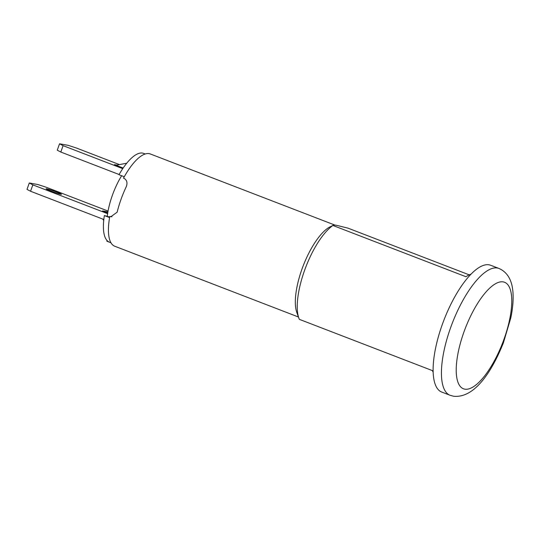<?xml version="1.0" encoding="UTF-8"?>
<svg xmlns="http://www.w3.org/2000/svg" width="540" height="540" viewBox="0 0 540 540"><rect width="100%" height="100%" fill="white"/><g stroke="black" fill="none" stroke-linecap="round" stroke-linejoin="round"><path stroke-width="0.81" d="M489.051 264.809A67.959 23.855 -68.9 0 1 490.624 265.248L498.933 268.447A67.959 23.855 -68.9 0 0 497.36 268.009A67.959 23.855 -68.9 0 0 451.427 325.451A67.959 23.855 -68.9 0 0 450.07 395.273L441.754 392.074A67.959 23.855 111.1 0 1 443.111 322.252A67.959 23.855 111.1 0 1 489.051 264.809M470.927 274.232A54.365 19.082 111.1 0 0 465.952 276.73L332.944 225.477A54.365 19.082 111.1 0 0 305.012 269.17A54.365 19.082 111.1 0 0 298.883 318.209A54.365 19.082 111.1 0 0 299.336 319.336L432.344 370.589A54.365 19.082 111.1 0 0 433.181 372.195M298.883 318.209L296.825 312.518A49.437 17.354 111.1 0 1 303.183 265.849A49.437 17.354 111.1 0 1 329.785 226.982L332.944 225.477C332.971 224.944 334.199 224.897 336.623 225.329L348.023 228.157L469.233 274.86M334.881 225.079L150.255 153.941A49.437 17.354 111.1 0 0 149.108 153.623A49.437 17.354 111.1 0 0 123.518 178.112C126.819 179.705 127.744 182.54 126.293 186.631A49.437 17.354 111.1 0 0 117.146 212.166L110.882 216.722L109.802 216.419A49.437 17.354 111.1 0 0 114.703 246.206L298.451 317.007M145.172 153.988L143.647 153.394A47.574 16.7 111.1 0 0 118.996 174.717L124.267 176.749M109.802 216.419L111.969 216.803M109.593 217.593L104.362 215.582L109.694 217.019M110.963 242.764L109.438 242.177A47.574 16.7 -68.9 0 1 104.362 215.582M121.635 175.73A40.298 14.141 111.1 0 0 107.305 216.101M107.629 213.685L32.839 184.869L29.288 182.999L37.881 184.525L46.204 187.238L108.061 211.073M107.919 211.889L102.553 210.931L107.744 212.935M50.909 191.032A8.154 0.52 19.7 0 0 61.452 194.292A8.154 0.52 19.7 0 0 56.639 192.051A8.154 0.52 19.7 0 0 46.096 188.798A8.154 0.52 19.7 0 0 50.909 191.032M103.829 219.49L30.55 191.248L27 189.385L29.288 182.999M32.839 184.869L30.55 191.248M107.082 240.556L106.853 241.211L109.971 242.379M103.734 220.367L102.924 219.321A6.797 6.352 -79.9 0 0 102.715 219.058M119.462 164.606L76.457 148.034L68.135 145.321L59.542 143.795L63.092 145.665L122.742 168.649M123.167 168.014L114.439 164.653A6.797 6.352 100.1 0 0 115.54 164.957A6.797 6.352 100.1 0 0 117.713 164.943L126.745 163.202M63.092 145.665L60.804 152.044L57.254 150.181L59.542 143.795M60.804 152.044L119.111 174.515M503.206 281.887A57.085 20.034 -68.9 0 1 504.05 339.079A57.085 20.034 -68.9 0 1 464.798 389.158A57.085 20.034 -68.9 0 1 463.948 331.965A57.085 20.034 -68.9 0 1 503.206 281.887M116.674 165.051L114.439 164.653M450.07 395.273L453.398 396.205C474.269 398.621 491.69 372.114 503.422 342.779L510.82 317.817C512.723 308.657 513.452 300.389 513 293.018C512.467 283.757 509.531 273.044 498.933 268.447"/></g></svg>
